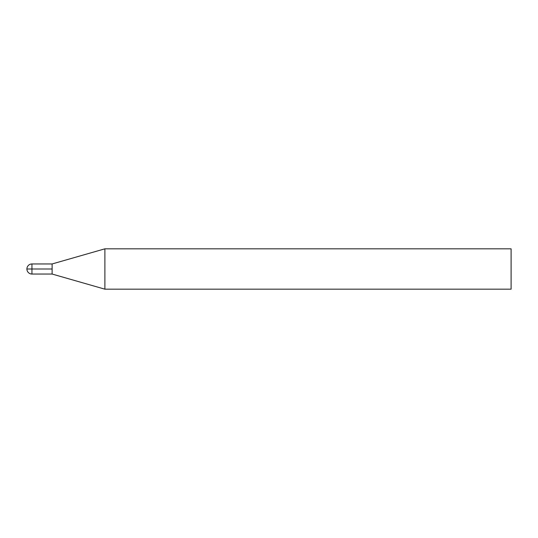 <?xml version="1.0" encoding="UTF-8"?>
<svg xmlns="http://www.w3.org/2000/svg" width="538" height="538" viewBox="0 0 538 538"><rect width="100%" height="100%" fill="white"/><g stroke="black" fill="none" stroke-linecap="round" stroke-linejoin="round"><path stroke-width="0.81" d="M511.1 289.175L511.1 248.825L104.89 248.825L104.89 289.175L511.1 289.175M31.944 274.044L31.944 263.956A5.044 5.044 0 0 0 26.9 269A5.044 5.044 0 0 0 31.944 274.044L52.119 274.044L52.119 263.956L52.119 274.044L104.89 289.175M52.119 269L26.9 269L52.119 269M31.944 263.956L52.119 263.956L104.89 248.825"/></g></svg>
